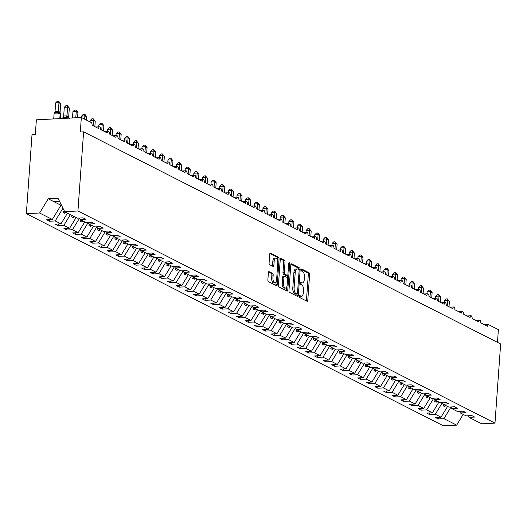 <?xml version="1.0" encoding="UTF-8"?>
<svg xmlns="http://www.w3.org/2000/svg" width="527" height="527" viewBox="0 0 527 527"><rect width="100%" height="100%" fill="white"/><g stroke="black" fill="none" stroke-linecap="round" stroke-linejoin="round"><path stroke-width="0.79" d="M299.402 296.358A1.028 0.481 87 0 0 299.804 297.597L307.01 301.266A1.469 0.685 87 0 0 307.188 301.306A1.469 0.685 87 0 0 307.788 300.186L309.626 274.521A1.469 0.685 87 0 0 309.053 272.749L301.846 269.086A1.028 0.481 87 0 0 301.721 269.053A1.028 0.481 87 0 0 301.299 269.844A1.028 0.481 87 0 0 301.701 271.082L302.636 271.557A4.697 2.187 87 0 1 304.481 277.222L304.323 279.363A4.697 2.187 87 0 1 302.399 282.946A4.697 2.187 87 0 1 301.826 282.821L300.897 282.34A1.028 0.481 87 0 0 300.772 282.314A1.028 0.481 87 0 0 300.35 283.098A1.028 0.481 87 0 0 300.752 284.336L301.688 284.811A4.697 2.187 87 0 1 303.526 290.482L303.374 292.617A4.697 2.187 87 0 1 301.451 296.207A4.697 2.187 87 0 1 300.877 296.075L299.942 295.601A1.028 0.481 87 0 0 299.817 295.575A1.028 0.481 87 0 0 299.402 296.358M269.165 271.596A1.469 0.685 87 0 0 268.987 271.557A1.469 0.685 87 0 0 268.388 272.676L267.874 279.877A1.469 0.685 87 0 0 268.447 281.649L276.451 285.72A1.469 0.685 87 0 0 276.629 285.759A1.469 0.685 87 0 0 277.235 284.639L279.073 258.981A1.469 0.685 87 0 0 278.493 257.209L270.489 253.138A1.469 0.685 87 0 0 270.311 253.098A1.469 0.685 87 0 0 269.712 254.218L269.086 262.914A1.469 0.685 87 0 0 269.666 264.686L273.091 266.425A1.469 0.685 87 0 0 273.269 266.464A1.469 0.685 87 0 0 273.869 265.344L274.178 261.036A3.926 1.825 87 0 1 275.786 258.032A3.926 1.825 87 0 1 277.808 262.881L276.596 279.771A3.926 1.825 87 0 1 274.989 282.775A3.926 1.825 87 0 1 272.966 277.927L273.17 275.114A1.469 0.685 87 0 0 272.591 273.342L268.816 271.616M468.213 415.763L469.004 417.351L481.718 423.813L494.978 423.122L500.65 343.966L83.609 131.829L80.302 132.007L81.342 117.481L91.191 122.488A2.246 1.041 87 0 1 92.073 125.195L98.635 128.535A2.246 1.041 87 0 1 99.557 126.823A2.246 1.041 87 0 1 100.71 129.589L107.277 132.929A2.246 1.041 87 0 1 108.193 131.216A2.246 1.041 87 0 1 109.346 133.983L115.914 137.323A2.246 1.041 87 0 1 116.829 135.61A2.246 1.041 87 0 1 117.989 138.377L124.55 141.717A2.246 1.041 87 0 1 125.472 140.004A2.246 1.041 87 0 1 126.625 142.771L133.186 146.111A2.246 1.041 87 0 1 134.108 144.398A2.246 1.041 87 0 1 135.261 147.165L141.829 150.505A2.246 1.041 87 0 1 142.745 148.792A2.246 1.041 87 0 1 143.897 151.559L150.465 154.898A2.246 1.041 87 0 1 151.381 153.186A2.246 1.041 87 0 1 152.54 155.952L159.101 159.292A2.246 1.041 87 0 1 160.024 157.58A2.246 1.041 87 0 1 161.176 160.346L167.738 163.686A2.246 1.041 87 0 1 168.66 161.973A2.246 1.041 87 0 1 169.813 164.74L176.38 168.08A2.246 1.041 87 0 1 177.296 166.367A2.246 1.041 87 0 1 178.449 169.134L185.017 172.474A2.246 1.041 87 0 1 185.932 170.761A2.246 1.041 87 0 1 187.092 173.528L193.653 176.868A2.246 1.041 87 0 1 194.575 175.155A2.246 1.041 87 0 1 195.728 177.922L202.289 181.262A2.246 1.041 87 0 1 203.211 179.549A2.246 1.041 87 0 1 204.364 182.316L210.932 185.656A2.246 1.041 87 0 1 211.847 183.943A2.246 1.041 87 0 1 213 186.71L219.568 190.049A2.246 1.041 87 0 1 220.49 188.337A2.246 1.041 87 0 1 221.643 191.103L228.204 194.443A2.246 1.041 87 0 1 229.126 192.73A2.246 1.041 87 0 1 230.279 195.497L236.847 198.837A2.246 1.041 87 0 1 237.763 197.124A2.246 1.041 87 0 1 238.915 199.891L245.483 203.231A2.246 1.041 87 0 1 246.399 201.518A2.246 1.041 87 0 1 247.552 204.285L254.119 207.625A2.246 1.041 87 0 1 255.042 205.912A2.246 1.041 87 0 1 256.194 208.679L262.756 212.019A2.246 1.041 87 0 1 263.678 210.306A2.246 1.041 87 0 1 264.831 213.073L271.398 216.413A2.246 1.041 87 0 1 272.314 214.693A2.246 1.041 87 0 1 273.467 217.467L280.035 220.806A2.246 1.041 87 0 1 280.95 219.087A2.246 1.041 87 0 1 282.11 221.86L288.671 225.2A2.246 1.041 87 0 1 289.593 223.481A2.246 1.041 87 0 1 290.746 226.254L297.307 229.594A2.246 1.041 87 0 1 298.229 227.875A2.246 1.041 87 0 1 299.382 230.648L305.95 233.988A2.246 1.041 87 0 1 306.866 232.269A2.246 1.041 87 0 1 308.018 235.042L314.586 238.382A2.246 1.041 87 0 1 315.502 236.663A2.246 1.041 87 0 1 316.661 239.436L323.222 242.776A2.246 1.041 87 0 1 324.145 241.056A2.246 1.041 87 0 1 325.297 243.83L331.858 247.17A2.246 1.041 87 0 1 332.781 245.45A2.246 1.041 87 0 1 333.934 248.224L340.501 251.563A2.246 1.041 87 0 1 341.417 249.844A2.246 1.041 87 0 1 342.57 252.617L349.137 255.957A2.246 1.041 87 0 1 350.053 254.238A2.246 1.041 87 0 1 351.213 257.011L357.774 260.351A2.246 1.041 87 0 1 358.696 258.632A2.246 1.041 87 0 1 359.849 261.405L366.41 264.738A2.246 1.041 87 0 1 367.332 263.026A2.246 1.041 87 0 1 368.485 265.799L375.053 269.132A2.246 1.041 87 0 1 375.968 267.42A2.246 1.041 87 0 1 377.121 270.193L383.689 273.526A2.246 1.041 87 0 1 384.611 271.813A2.246 1.041 87 0 1 385.764 274.587L392.325 277.92A2.246 1.041 87 0 1 393.247 276.207A2.246 1.041 87 0 1 394.4 278.981L400.968 282.314A2.246 1.041 87 0 1 401.884 280.601A2.246 1.041 87 0 1 403.036 283.374L409.604 286.708A2.246 1.041 87 0 1 410.52 284.995A2.246 1.041 87 0 1 411.673 287.768L418.24 291.102A2.246 1.041 87 0 1 419.163 289.389A2.246 1.041 87 0 1 420.315 292.156L426.877 295.495A2.246 1.041 87 0 1 427.799 293.783A2.246 1.041 87 0 1 428.952 296.549L435.519 299.889A2.246 1.041 87 0 1 436.435 298.177A2.246 1.041 87 0 1 437.588 300.943L444.156 304.283A2.246 1.041 87 0 1 445.071 302.57A2.246 1.041 87 0 1 446.231 305.337L452.792 308.677A2.246 1.041 87 0 1 453.714 306.964A2.246 1.041 87 0 1 454.867 309.731L461.428 313.071A2.246 1.041 87 0 1 462.35 311.358A2.246 1.041 87 0 1 463.503 314.125L470.071 317.465A2.246 1.041 87 0 1 470.986 315.752A2.246 1.041 87 0 1 472.139 318.519L478.707 321.859A2.246 1.041 87 0 1 479.623 320.146A2.246 1.041 87 0 1 480.782 322.913L487.343 326.253A2.246 1.041 -93 0 1 488.265 324.54A2.246 1.041 -93 0 1 488.536 324.606L498.384 329.612L497.475 342.346M494.978 423.122L77.937 210.991L83.609 131.829M288.967 290.608A1.469 0.685 87 0 0 289.54 292.38L297.544 296.451A1.469 0.685 87 0 0 297.729 296.49A1.469 0.685 87 0 0 298.328 295.37L300.166 269.705A1.469 0.685 87 0 0 299.593 267.94L291.589 263.869A1.469 0.685 87 0 0 291.405 263.823A1.469 0.685 87 0 0 290.805 264.949L288.967 290.608M286.998 291.088L278.994 287.017A1.469 0.685 87 0 1 278.421 285.245L280.259 259.58A1.469 0.685 87 0 1 280.858 258.461A1.469 0.685 87 0 1 281.036 258.5L284.461 260.246A1.469 0.685 87 0 1 285.041 262.011L284.297 272.419A1.469 0.685 87 0 0 284.87 274.192L287.143 275.351A1.469 0.685 87 0 0 287.32 275.39A1.469 0.685 87 0 0 287.926 274.271L288.697 263.434A1.028 0.481 87 0 1 289.119 262.65A1.028 0.481 87 0 1 289.652 263.915L287.782 290.008A1.469 0.685 87 0 1 287.175 291.128A1.469 0.685 87 0 1 286.998 291.088M77.937 210.991L64.676 211.683L77.39 218.152L83.042 217.855L85.947 219.331L80.295 219.627L79.505 218.04M80.295 219.627L86.026 222.546L91.685 222.249L94.583 223.725L88.931 224.021L88.141 222.434M88.931 224.021L94.669 226.939L100.321 226.643L103.226 228.119L97.567 228.415L96.784 226.827M97.567 228.415L103.305 231.333L108.957 231.037L111.862 232.512L106.204 232.809L105.42 231.221M106.204 232.809L111.941 235.727L117.6 235.431L120.499 236.906L114.846 237.203L114.056 235.615M114.846 237.203L120.578 240.121L126.236 239.825L129.135 241.3L123.483 241.597L122.692 240.009M123.483 241.597L129.22 244.515L134.872 244.218L137.778 245.694L132.119 245.99L131.335 244.403M132.119 245.99L137.857 248.909L143.509 248.612L146.414 250.088L140.762 250.384L139.971 248.797M140.762 250.384L146.493 253.303L152.151 253.006L155.05 254.482L149.398 254.778L148.607 253.191M149.398 254.778L155.129 257.696L160.788 257.4L163.686 258.876L158.034 259.172L157.244 257.584M158.034 259.172L163.772 262.09L169.424 261.794L172.329 263.269L166.67 263.566L165.886 261.978M166.67 263.566L172.408 266.484L178.06 266.188L180.965 267.663L175.313 267.96L174.523 266.372M175.313 267.96L181.044 270.878L186.703 270.582L189.601 272.057L183.949 272.354L183.159 270.766M183.949 272.354L189.687 275.272L195.339 274.975L198.238 276.451L192.586 276.747L191.802 275.16M192.586 276.747L198.323 279.666L203.975 279.369L206.88 280.845L201.222 281.141L200.438 279.554M201.222 281.141L206.959 284.06L212.612 283.763L215.517 285.239L209.865 285.535L209.074 283.948M209.865 285.535L215.596 288.453L221.254 288.157L224.153 289.633L218.501 289.929L217.71 288.341M218.501 289.929L224.238 292.847L229.891 292.551L232.796 294.026L227.137 294.323L226.353 292.735M227.137 294.323L232.875 297.241L238.527 296.945L241.432 298.42L235.773 298.717L234.989 297.129M235.773 298.717L241.511 301.635L247.163 301.339L250.068 302.814L244.416 303.111L243.626 301.523M244.416 303.111L250.147 306.029L255.806 305.732L258.704 307.208L253.052 307.505L252.262 305.917M253.052 307.505L258.79 310.423L264.442 310.126L267.347 311.602L261.688 311.898L260.905 310.311M261.688 311.898L267.426 314.817L273.078 314.52L275.983 315.996L270.325 316.292L269.541 314.705M270.325 316.292L276.062 319.21L281.721 318.914L284.62 320.39L278.967 320.686L278.177 319.098M278.967 320.686L284.699 323.604L290.357 323.308L293.256 324.784L287.604 325.08L286.813 323.492M287.604 325.08L293.341 327.998L298.993 327.702L301.899 329.177L296.24 329.474L295.456 327.886M296.24 329.474L301.978 332.392L307.63 332.096L310.535 333.571L304.883 333.868L304.092 332.28M304.883 333.868L310.614 336.786L316.272 336.489L319.171 337.965L313.519 338.262L312.728 336.674M313.519 338.262L319.25 341.18L324.909 340.883L327.807 342.359L322.155 342.655L321.365 341.068M322.155 342.655L327.893 345.574L333.545 345.277L336.45 346.753L330.791 347.049L330.007 345.462M330.791 347.049L336.529 349.968L342.181 349.671L345.086 351.147L339.434 351.443L338.644 349.856M339.434 351.443L345.165 354.361L350.824 354.065L353.722 355.541L348.07 355.837L347.28 354.249M348.07 355.837L353.808 358.755L359.46 358.459L362.359 359.934L356.707 360.231L355.923 358.643M356.707 360.231L362.444 363.149L368.096 362.853L371.001 364.328L365.343 364.625L364.559 363.037M365.343 364.625L371.08 367.543L376.733 367.247L379.638 368.722L373.986 369.019L373.195 367.431M373.986 369.019L379.717 371.937L385.375 371.64L388.274 373.116L382.622 373.412L381.831 371.825M382.622 373.412L388.359 376.331L394.012 376.034L396.917 377.51L391.258 377.806L390.474 376.219M391.258 377.806L396.996 380.725L402.648 380.428L405.553 381.904L399.894 382.2L399.11 380.613M399.894 382.2L405.632 385.118L411.284 384.822L414.189 386.298L408.537 386.594L407.746 385.006M408.537 386.594L414.268 389.506L419.927 389.216L422.825 390.691L417.173 390.988L416.383 389.4M417.173 390.988L422.911 393.9L428.563 393.61L431.468 395.085L425.809 395.382L425.026 393.794M425.809 395.382L431.547 398.293L437.199 397.997L440.104 399.479L434.446 399.776L433.662 398.188M434.446 399.776L440.183 402.687L445.842 402.391L448.74 403.873L443.088 404.169L442.298 402.582M443.088 404.169L448.82 407.081L454.478 406.785L457.377 408.267L451.725 408.563L450.934 406.976M451.725 408.563L457.462 411.475L463.114 411.179L466.02 412.661L460.361 412.957L459.577 411.37M49.69 219.601L49.571 221.235L55.23 220.938L60.961 223.856L67.489 213.119M62.957 208.224L55.23 220.938M58.326 223.995L58.214 225.628L63.866 225.332L69.604 228.25L76.132 217.513M70.394 214.594L63.866 225.332M66.969 228.389L66.85 230.022L72.502 229.726L78.24 232.644L84.768 221.907M79.551 218.132L72.502 229.726M75.605 232.782L75.486 234.416L81.138 234.12L86.876 237.038L93.404 226.3M88.187 222.526L81.138 234.12M84.241 237.176L84.122 238.81L89.781 238.514L95.512 241.432L102.04 230.694M96.823 226.92L89.781 238.514M92.877 241.57L92.765 243.204L98.417 242.907L104.155 245.826L110.683 235.088M105.466 231.313L98.417 242.907M101.52 245.964L101.401 247.598L107.053 247.301L112.791 250.22L119.319 239.482M114.102 235.707L107.053 247.301M110.156 250.358L110.038 251.992L115.696 251.695L121.427 254.613L127.956 243.876M122.738 240.101L115.696 251.695M118.792 254.752L118.674 256.385L124.332 256.089L130.064 259.007L136.592 248.263M131.381 244.495L124.332 256.089M127.429 259.146L127.317 260.779L132.969 260.483L138.706 263.401L145.235 252.657M140.017 248.889L132.969 260.483M136.071 263.54L135.953 265.173L141.605 264.877L147.343 267.795L153.871 257.051M148.654 253.283L141.605 264.877M144.708 267.933L144.589 269.567L150.248 269.271L155.979 272.189L162.507 261.445M157.29 257.677L150.248 269.271M153.344 272.327L153.225 273.961L158.884 273.665L164.622 276.583L171.143 265.839M165.933 262.071L158.884 273.665M161.987 276.721L161.868 278.355L167.52 278.058L173.258 280.977L179.786 270.232M174.569 266.464L167.52 278.058M170.623 281.115L170.504 282.749L176.156 282.452L181.894 285.37L188.422 274.626M183.205 270.858L176.156 282.452M179.259 285.509L179.14 287.143L184.799 286.846L190.53 289.764L197.058 279.02M191.841 275.252L184.799 286.846M187.895 289.903L187.783 291.536L193.435 291.24L199.173 294.158L205.701 283.414M200.484 279.646L193.435 291.24M196.538 294.297L196.419 295.93L202.072 295.634L207.809 298.552L214.337 287.808M209.12 284.04L202.072 295.634M205.174 298.69L205.056 300.324L210.708 300.028L216.445 302.946L222.974 292.202M217.756 288.434L210.708 300.028M213.81 303.084L213.692 304.718L219.351 304.422L225.082 307.34L231.61 296.596M226.393 292.828L219.351 304.422M222.447 307.478L222.335 309.112L227.987 308.815L233.724 311.734L240.253 300.989M235.035 297.221L227.987 308.815M231.089 311.872L230.971 313.506L236.623 313.209L242.361 316.128L248.889 305.383M243.672 301.615L236.623 313.209M239.726 316.266L239.607 317.9L245.266 317.603L250.997 320.521L257.525 309.777M252.308 306.009L245.266 317.603M248.362 320.66L248.243 322.293L253.902 321.997L259.633 324.915L266.161 314.171M260.951 310.403L253.902 321.997M256.998 325.054L256.886 326.687L262.538 326.391L268.276 329.309L274.804 318.565M269.587 314.797L262.538 326.391M265.641 329.447L265.522 331.081L271.174 330.785L276.912 333.703L283.44 322.959M278.223 319.191L271.174 330.785M274.277 333.841L274.159 335.475L279.817 335.179L285.548 338.097L292.077 327.353M286.859 323.585L279.817 335.179M282.913 338.235L282.795 339.869L288.453 339.572L294.191 342.491L300.713 331.746M295.502 327.978L288.453 339.572M291.55 342.629L291.438 344.263L297.09 343.966L302.827 346.885L309.356 336.14M304.138 332.372L297.09 343.966M300.192 347.023L300.074 348.657L305.726 348.36L311.464 351.278L317.992 340.534M312.774 336.766L305.726 348.36M308.829 351.417L308.71 353.05L314.369 352.754L320.1 355.672L326.628 344.928M321.411 341.16L314.369 352.754M317.465 355.811L317.353 357.444L323.005 357.148L328.743 360.066L335.271 349.322M330.054 345.554L323.005 357.148M326.108 360.204L325.989 361.838L331.641 361.542L337.379 364.46L343.907 353.716M338.69 349.948L331.641 361.542M334.744 364.598L334.625 366.232L340.277 365.936L346.015 368.854L352.543 358.11M347.326 354.342L340.277 365.936M343.38 368.992L343.261 370.626L348.92 370.329L354.651 373.248L361.179 362.504M355.962 358.735L348.92 370.329M352.016 373.386L351.904 375.02L357.556 374.723L363.294 377.642L369.822 366.897M364.605 363.129L357.556 374.723M360.659 377.78L360.54 379.414L366.193 379.117L371.93 382.035L378.458 371.291M373.241 367.523L366.193 379.117M369.295 382.174L369.177 383.808L374.829 383.511L380.566 386.429L387.095 375.685M381.877 371.917L374.829 383.511M377.931 386.568L377.813 388.201L383.472 387.905L389.203 390.823L395.731 380.079M390.514 376.311L383.472 387.905M386.568 390.962L386.456 392.595L392.108 392.299L397.845 395.217L404.374 384.473M399.156 380.705L392.108 392.299M395.21 395.355L395.092 396.989L400.744 396.693L406.482 399.611L413.01 388.867M407.793 385.099L400.744 396.693M403.847 399.749L403.728 401.383L409.387 401.087L415.118 404.005L421.646 393.261M416.429 389.493L409.387 401.087M412.483 404.143L412.364 405.777L418.023 405.48L423.754 408.399L430.282 397.654M425.072 393.886L418.023 405.48M421.119 408.537L421.007 410.171L426.659 409.874L432.397 412.793L438.925 402.048M433.708 398.28L426.659 409.874M429.762 412.931L429.643 414.565L435.295 414.268L441.033 417.186L435.381 417.483L438.28 418.958L443.938 418.662L456.652 425.131L443.391 425.823L26.35 213.692L32.022 134.537L35.329 134.359L36.37 119.84L81.342 117.481M442.344 402.668L435.295 414.268M469.004 417.351L474.656 417.055L471.751 415.572L466.099 415.869L460.361 412.957M438.398 417.325L438.28 418.958M450.98 407.061L443.938 418.662M64.676 211.683L58.023 198.284L48.24 198.798L60.954 205.267L61.02 204.318M60.954 205.267L52.325 219.463L46.672 219.759L49.571 221.235M58.214 225.628L55.309 224.153L60.961 223.856M66.85 230.022L63.945 228.547L69.604 228.25M75.486 234.416L72.588 232.941L78.24 232.644M84.122 238.81L81.224 237.334L86.876 237.038M92.765 243.204L89.86 241.728L95.512 241.432M101.401 247.598L98.496 246.122L104.155 245.826M110.038 251.992L107.139 250.516L112.791 250.22M118.674 256.385L115.775 254.91L121.427 254.613M127.317 260.779L124.412 259.304L130.064 259.007M135.953 265.173L133.048 263.698L138.706 263.401M144.589 269.567L141.691 268.091L147.343 267.795M153.225 273.961L150.327 272.485L155.979 272.189M161.868 278.355L158.963 276.879L164.622 276.583M170.504 282.749L167.599 281.273L173.258 280.977M179.14 287.143L176.242 285.667L181.894 285.37M187.783 291.536L184.878 290.061L190.53 289.764M196.419 295.93L193.514 294.455L199.173 294.158M205.056 300.324L202.151 298.849L207.809 298.552M213.692 304.718L210.793 303.242L216.445 302.946M222.335 309.112L219.43 307.636L225.082 307.34M230.971 313.506L228.066 312.03L233.724 311.734M239.607 317.9L236.709 316.424L242.361 316.128M248.243 322.293L245.345 320.818L250.997 320.521M256.886 326.687L253.981 325.212L259.633 324.915M265.522 331.081L262.617 329.606L268.276 329.309M274.159 335.475L271.26 333.999L276.912 333.703M282.795 339.869L279.896 338.393L285.548 338.097M291.438 344.263L288.532 342.787L294.191 342.491M300.074 348.657L297.169 347.181L302.827 346.885M308.71 353.05L305.812 351.575L311.464 351.278M317.353 357.444L314.448 355.969L320.1 355.672M325.989 361.838L323.084 360.363L328.743 360.066M334.625 366.232L331.72 364.756L337.379 364.46M343.261 370.626L340.363 369.15L346.015 368.854M351.904 375.02L348.999 373.544L354.651 373.248M360.54 379.414L357.635 377.938L363.294 377.642M369.177 383.808L366.278 382.332L371.93 382.035M377.813 388.201L374.914 386.726L380.566 386.429M386.456 392.595L383.551 391.12L389.203 390.823M395.092 396.989L392.187 395.513L397.845 395.217M403.728 401.383L400.83 399.907L406.482 399.611M412.364 405.777L409.466 404.301L415.118 404.005M421.007 410.171L418.102 408.695L423.754 408.399M429.643 414.565L426.738 413.089L432.397 412.793M48.24 198.798L39.611 213L52.325 219.463M39.611 213L26.35 213.692M64.136 210.596L63.023 212.434L64.749 213.31L65.486 212.098M72.397 215.609L71.659 216.828L73.385 217.704L74.123 216.492M81.033 220.003L80.295 221.221L82.021 222.098L82.765 220.885M89.676 224.397L88.938 225.615L90.664 226.491L91.402 225.279M98.312 228.79L97.574 230.009L99.3 230.885L100.038 229.673M106.948 233.184L106.21 234.403L107.936 235.279L108.674 234.067M115.584 237.578L114.846 238.797L116.579 239.673L117.317 238.461M124.227 241.972L123.489 243.191L125.215 244.067L125.953 242.855M132.863 246.366L132.125 247.585L133.851 248.461L134.589 247.249M141.499 250.76L140.762 251.978L142.488 252.855L143.225 251.642M150.136 255.154L149.398 256.372L151.13 257.248L151.868 256.036M158.779 259.547L158.041 260.766L159.767 261.642L160.504 260.43M167.415 263.941L166.677 265.16L168.403 266.036L169.141 264.824M176.051 268.335L175.313 269.554L177.039 270.43L177.783 269.218M184.694 272.729L183.949 273.948L185.682 274.824L186.42 273.612M193.33 277.123L192.592 278.342L194.318 279.218L195.056 278.006M201.966 281.517L201.228 282.735L202.954 283.612L203.692 282.4M210.602 285.911L209.865 287.129L211.59 288.005L212.335 286.793M219.245 290.305L218.501 291.523L220.233 292.399L220.971 291.187M227.881 294.698L227.144 295.917L228.87 296.793L229.607 295.581M236.518 299.092L235.78 300.311L237.506 301.187L238.244 299.975M245.154 303.486L244.416 304.705L246.149 305.581L246.886 304.369M253.797 307.88L253.059 309.099L254.785 309.975L255.523 308.763M262.433 312.274L261.695 313.493L263.421 314.369L264.159 313.157M271.069 316.668L270.331 317.886L272.057 318.763L272.795 317.55M279.705 321.062L278.967 322.28L280.7 323.156L281.438 321.944M288.348 325.455L287.61 326.674L289.336 327.55L290.074 326.338M296.984 329.849L296.246 331.068L297.972 331.944L298.71 330.732M305.62 334.243L304.883 335.462L306.609 336.338L307.353 335.126M314.263 338.637L313.519 339.856L315.251 340.732L315.989 339.513M322.899 343.031L322.162 344.25L323.888 345.126L324.625 343.907M331.536 347.425L330.798 348.643L332.524 349.52L333.262 348.301M340.172 351.819L339.434 353.037L341.16 353.913L341.904 352.695M348.815 356.212L348.07 357.431L349.803 358.307L350.541 357.089M357.451 360.606L356.713 361.825L358.439 362.701L359.177 361.482M366.087 365L365.349 366.219L367.075 367.095L367.813 365.876M374.723 369.394L373.986 370.613L375.711 371.489L376.456 370.27M383.366 373.788L382.622 375.007L384.354 375.883L385.092 374.664M392.002 378.182L391.265 379.4L392.99 380.277L393.728 379.058M400.639 382.576L399.901 383.794L401.627 384.67L402.364 383.452M409.275 386.97L408.537 388.188L410.269 389.064L411.007 387.846M417.918 391.363L417.18 392.575L418.906 393.458L419.644 392.24M426.554 395.757L425.816 396.969L427.542 397.852L428.28 396.633M435.19 400.151L434.452 401.363L436.178 402.246L436.916 401.027M443.826 404.545L443.088 405.757L444.821 406.64L445.559 405.421M447.561 406.442L441.033 417.186M463.18 414.387L456.652 425.131M53.767 201.61L59.525 201.307M444.926 405.105L444.821 406.64M436.29 400.711L436.178 402.246M427.654 396.317L427.542 397.852M419.018 391.923L418.906 393.458M410.375 387.529L410.269 389.064M401.739 383.136L401.627 384.67M393.102 378.742L392.99 380.277M384.46 374.348L384.354 375.883M375.823 369.954L375.711 371.489M367.187 365.56L367.075 367.095M358.551 361.166L358.439 362.701M349.908 356.772L349.803 358.307M341.272 352.379L341.16 353.913M332.636 347.985L332.524 349.52M324 343.591L323.888 345.126M315.357 339.197L315.251 340.732M306.721 334.803L306.609 336.338M298.084 330.409L297.972 331.944M289.448 326.015L289.336 327.55M280.805 321.622L280.7 323.156M272.169 317.228L272.057 318.763M263.533 312.834L263.421 314.369M254.89 308.44L254.785 309.975M246.254 304.046L246.149 305.581M237.618 299.652L237.506 301.187M228.981 295.258L228.87 296.793M220.339 290.864L220.233 292.399M211.702 286.471L211.59 288.005M203.066 282.077L202.954 283.612M194.43 277.683L194.318 279.218M185.787 273.289L185.682 274.824M177.151 268.895L177.039 270.43M168.515 264.501L168.403 266.036M159.879 260.107L159.767 261.642M151.236 255.714L151.13 257.248M142.6 251.32L142.488 252.855M133.963 246.926L133.851 248.461M125.327 242.532L125.215 244.067M116.684 238.138L116.579 239.673M108.048 233.744L107.936 235.279M99.412 229.35L99.3 230.885M90.769 224.957L90.664 226.491M82.133 220.563L82.021 222.098M73.497 216.169L73.385 217.704M64.861 211.775L64.749 213.31M299.441 296.088L299.553 296.148A4.697 2.187 87 0 0 300.126 296.279L301.451 296.207M302.399 282.946L301.075 283.019A4.697 2.187 87 0 1 300.509 282.887L300.39 282.828M306.325 300.917A1.469 0.685 87 0 0 306.464 300.252L308.308 274.593A1.469 0.685 87 0 0 307.728 272.821L301.339 269.567M298.849 269.686A1.469 0.685 87 0 0 298.269 268.006L290.95 264.284M296.866 296.102A1.469 0.685 87 0 0 297.004 295.443L297.103 294.099M296.945 294.073A1.028 0.481 87 0 0 297.07 294.106A1.028 0.481 87 0 0 297.491 293.322L299.105 270.792A1.028 0.481 87 0 0 298.704 269.554L297.715 269.053A4.697 2.187 87 0 0 297.142 268.922A4.697 2.187 87 0 0 295.219 272.512L294.119 287.907A4.697 2.187 87 0 0 295.963 293.572L296.945 294.073L295.621 294.145A1.028 0.481 87 0 0 295.746 294.171A1.028 0.481 87 0 0 295.871 294.132M297.142 268.922L295.825 268.994A4.697 2.187 87 0 0 293.895 272.584L295.219 272.512M295.621 294.145L294.639 293.644A4.697 2.187 87 0 1 292.795 287.979L293.895 272.584M280.397 258.915L283.144 260.312L284.461 260.246M286.174 275.397A1.469 0.685 87 0 1 285.996 275.456A1.469 0.685 87 0 1 285.818 275.417L283.546 274.264A1.469 0.685 87 0 1 282.973 272.492L283.717 262.084A1.469 0.685 87 0 0 283.144 260.312M287.511 275.318L287.34 277.736M286.675 287.07L286.457 290.074L287.782 290.008M283.519 283.223A3.926 1.825 87 0 0 285.542 288.065A3.926 1.825 87 0 0 287.149 285.067L287.577 279.112A1.469 0.685 87 0 0 286.998 277.347L284.725 276.188A1.469 0.685 87 0 0 284.547 276.148A1.469 0.685 87 0 0 283.948 277.268L283.519 283.223L282.195 283.289A3.926 1.825 87 0 0 284.218 288.137L285.542 288.065M283.407 276.26A1.469 0.685 87 0 0 283.223 276.214A1.469 0.685 87 0 0 282.624 277.34L283.948 277.268M282.195 283.289L282.624 277.34M286.319 290.739A1.469 0.685 87 0 0 286.457 290.074M274.989 282.775L273.665 282.841A3.926 1.825 87 0 1 271.642 277.999L271.846 275.18A1.469 0.685 87 0 0 271.273 273.408L268.526 272.018M275.786 258.032L274.462 258.105A3.926 1.825 87 0 0 272.854 261.102L274.178 261.036M272.406 266.076A1.469 0.685 87 0 0 272.545 265.417L272.854 261.102M277.643 260.549L277.749 259.047A1.469 0.685 87 0 0 277.176 257.275L269.85 253.553M275.766 285.37A1.469 0.685 87 0 0 275.911 284.712L276.122 281.78M447.331 298.895L447.667 300.469L444.36 300.64L446.007 298.967L447.331 298.895L449.399 301.345L447.667 300.469L447.285 305.877M444.36 300.64L444.221 302.617M449.399 301.345L449.011 306.754M438.695 294.501L439.031 296.075L435.724 296.246L437.37 294.573L438.695 294.501L440.756 296.951L439.031 296.075L438.642 301.484M435.724 296.246L435.585 298.223M440.756 296.951L440.374 302.36M430.052 290.107L430.394 291.681L427.087 291.853L428.734 290.179L430.052 290.107L432.12 292.557L430.394 291.681L430.006 297.09M427.087 291.853L426.942 293.829M432.12 292.557L431.732 297.966M421.416 285.713L421.758 287.287L418.451 287.459L420.098 285.786L421.416 285.713L423.484 288.164L421.758 287.287L421.369 292.696M418.451 287.459L418.306 289.435M423.484 288.164L423.095 293.572M412.779 281.319L413.115 282.894L409.808 283.065L411.455 281.392L412.779 281.319L414.848 283.77L413.115 282.894L412.727 288.302M409.808 283.065L409.67 285.041M414.848 283.77L414.459 289.178M404.143 276.925L404.479 278.5L401.172 278.671L402.819 276.998L404.143 276.925L406.205 279.376L404.479 278.5L404.09 283.908M401.172 278.671L401.034 280.647M406.205 279.376L405.816 284.784M395.5 272.531L395.843 274.106L392.536 274.277L394.183 272.604L395.5 272.531L397.569 274.982L395.843 274.106L395.454 279.514M392.536 274.277L392.391 276.253M397.569 274.982L397.18 280.39M386.864 268.138L387.207 269.712L383.9 269.883L385.547 268.21L386.864 268.138L388.933 270.588L387.207 269.712L386.818 275.12M383.9 269.883L383.755 271.86M388.933 270.588L388.544 275.996M378.228 263.744L378.564 265.318L375.257 265.489L376.904 263.816L378.228 263.744L380.296 266.194L378.564 265.318L378.175 270.726M375.257 265.489L375.119 267.466M380.296 266.194L379.908 271.603M369.592 259.35L369.928 260.924L366.621 261.096L368.268 259.422L369.592 259.35L371.654 261.8L369.928 260.924L369.539 266.333M366.621 261.096L366.482 263.072M371.654 261.8L371.265 267.209M360.949 254.956L361.291 256.53L357.985 256.702L359.631 255.028L360.949 254.956L363.017 257.407L361.291 256.53L360.903 261.939M357.985 256.702L357.84 258.678M363.017 257.407L362.629 262.815M352.313 250.562L352.649 252.137L349.348 252.308L350.989 250.635L352.313 250.562L354.381 253.013L352.649 252.137L352.267 257.545M349.348 252.308L349.203 254.284M354.381 253.013L353.992 258.421M343.676 246.168L344.012 247.743L340.706 247.914L342.352 246.241L343.676 246.168L345.738 248.619L344.012 247.743L343.624 253.151M340.706 247.914L340.567 249.89M345.738 248.619L345.356 254.027M335.04 241.774L335.376 243.349L332.069 243.52L333.716 241.847L335.04 241.774L337.102 244.225L335.376 243.349L334.988 248.757M332.069 243.52L331.924 245.496M337.102 244.225L336.713 249.633M326.397 237.381L326.74 238.955L323.433 239.126L325.08 237.453L326.397 237.381L328.466 239.831L326.74 238.955L326.351 244.363M323.433 239.126L323.288 241.102M328.466 239.831L328.077 245.239M317.761 232.987L318.097 234.561L314.79 234.732L316.437 233.059L317.761 232.987L319.83 235.437L318.097 234.561L317.715 239.969M314.79 234.732L314.652 236.709M319.83 235.437L319.441 240.846M309.125 228.593L309.461 230.167L306.154 230.339L307.801 228.665L309.125 228.593L311.187 231.043L309.461 230.167L309.072 235.576M306.154 230.339L306.016 232.315M311.187 231.043L310.805 236.452M300.482 224.199L300.825 225.773L297.518 225.945L299.165 224.271L300.482 224.199L302.551 226.656L300.825 225.773L300.436 231.182M297.518 225.945L297.373 227.921M302.551 226.656L302.162 232.058M291.846 219.805L292.189 221.38L288.882 221.551L290.529 219.878L291.846 219.805L293.914 222.262L292.189 221.38L291.8 226.788M288.882 221.551L288.737 223.527M293.914 222.262L293.526 227.664M283.21 215.411L283.546 216.986L280.239 217.157L281.886 215.484L283.21 215.411L285.278 217.868L283.546 216.986L283.164 222.394M280.239 217.157L280.1 219.133M285.278 217.868L284.89 223.27M274.574 211.017L274.91 212.592L271.603 212.763L273.25 211.09L274.574 211.017L276.635 213.475L274.91 212.592L274.521 218M271.603 212.763L271.464 214.739M276.635 213.475L276.253 218.876M265.931 206.624L266.273 208.198L262.966 208.369L264.613 206.696L265.931 206.624L267.999 209.081L266.273 208.198L265.885 213.606M262.966 208.369L262.821 210.345M267.999 209.081L267.611 214.482M257.295 202.23L257.637 203.804L254.33 203.975L255.977 202.302L257.295 202.23L259.363 204.687L257.637 203.804L257.248 209.212M254.33 203.975L254.185 205.952M259.363 204.687L258.974 210.095M248.658 197.836L248.994 199.41L245.687 199.581L247.334 197.908L248.658 197.836L250.727 200.293L248.994 199.41L248.606 204.819M245.687 199.581L245.549 201.558M250.727 200.293L250.338 205.701M240.022 193.449L240.358 195.016L237.051 195.188L238.698 193.514L240.022 193.449L242.084 195.899L240.358 195.016L239.969 200.425M237.051 195.188L236.913 197.164M242.084 195.899L241.695 201.307M231.379 189.055L231.722 190.622L228.415 190.8L230.062 189.121L231.379 189.055L233.448 191.505L231.722 190.622L231.333 196.031M228.415 190.8L228.27 192.77M233.448 191.505L233.059 196.914M222.743 184.661L223.086 186.229L219.779 186.406L221.426 184.727L222.743 184.661L224.812 187.111L223.086 186.229L222.697 191.637M219.779 186.406L219.634 188.376M224.812 187.111L224.423 192.52M214.107 180.267L214.443 181.835L211.136 182.013L212.783 180.333L214.107 180.267L216.175 182.717L214.443 181.835L214.054 187.243M211.136 182.013L210.998 183.982M216.175 182.717L215.787 188.126M205.471 175.873L205.807 177.441L202.5 177.619L204.147 175.939L205.471 175.873L207.533 178.324L205.807 177.441L205.418 182.849M202.5 177.619L202.361 179.588M207.533 178.324L207.144 183.732M196.828 171.479L197.17 173.047L193.864 173.225L195.51 171.545L196.828 171.479L198.896 173.93L197.17 173.047L196.782 178.455M193.864 173.225L193.719 175.195M198.896 173.93L198.508 179.338M188.192 167.085L188.528 168.653L185.221 168.831L186.868 167.151L188.192 167.085L190.26 169.536L188.528 168.653L188.146 174.062M185.221 168.831L185.082 170.801M190.26 169.536L189.872 174.944M179.555 162.691L179.891 164.259L176.585 164.437L178.231 162.757L179.555 162.691L181.617 165.142L179.891 164.259L179.503 169.668M176.585 164.437L176.446 166.407M181.617 165.142L181.235 170.55M170.919 158.298L171.255 159.865L167.948 160.043L169.595 158.363L170.919 158.298L172.981 160.748L171.255 159.865L170.867 165.274M167.948 160.043L167.803 162.013M172.981 160.748L172.592 166.157M162.276 153.904L162.619 155.472L159.312 155.649L160.959 153.97L162.276 153.904L164.345 156.354L162.619 155.472L162.23 160.88M159.312 155.649L159.167 157.619M164.345 156.354L163.956 161.763M153.64 149.51L153.976 151.078L150.669 151.256L152.316 149.576L153.64 149.51L155.709 151.96L153.976 151.078L153.594 156.486M150.669 151.256L150.531 153.225M155.709 151.96L155.32 157.369M145.004 145.116L145.34 146.684L142.033 146.862L143.68 145.182L145.004 145.116L147.066 147.567L145.34 146.684L144.951 152.092M142.033 146.862L141.895 148.831M147.066 147.567L146.684 152.975M136.361 140.722L136.704 142.29L133.397 142.468L135.044 140.788L136.361 140.722L138.43 143.173L136.704 142.29L136.315 147.698M133.397 142.468L133.252 144.438M138.43 143.173L138.041 148.581M127.725 136.328L128.068 137.896L124.761 138.074L126.408 136.394L127.725 136.328L129.794 138.779L128.068 137.896L127.679 143.304M124.761 138.074L124.616 140.044M129.794 138.779L129.405 144.187M119.089 131.934L119.425 133.502L116.118 133.68L117.765 132L119.089 131.934L121.157 134.385L119.425 133.502L119.036 138.911M116.118 133.68L115.98 135.656M121.157 134.385L120.769 139.793M110.453 127.541L110.789 129.108L107.482 129.286L109.129 127.606L110.453 127.541L112.514 129.991L110.789 129.108L110.4 134.517M107.482 129.286L107.343 131.263M112.514 129.991L112.126 135.399M101.81 123.147L102.152 124.715L98.845 124.892L100.492 123.213L101.81 123.147L103.878 125.597L102.152 124.715L101.764 130.123M98.845 124.892L98.701 126.869M103.878 125.597L103.49 131.006M93.174 118.753L93.516 120.321L90.209 120.499L91.856 118.819L93.174 118.753L95.242 121.203L93.516 120.321L93.127 125.729M90.209 120.499L90.104 121.935M95.242 121.203L94.853 126.612M84.537 114.359L84.873 115.927L81.566 116.105L83.213 114.425L85.229 114.708L86.606 116.81L84.873 115.927L84.643 119.161M81.566 116.105L81.468 117.541M86.606 116.81L86.369 120.037M75.901 109.965L76.237 111.533L72.93 111.711L74.577 110.031L75.901 109.965L77.963 112.416L76.237 111.533L75.789 117.771M72.93 111.711L72.482 117.943M77.963 112.416L77.588 117.679M68.997 118.127A0.751 0.639 117 0 0 68.675 117.58A0.751 0.639 117 0 1 68.675 117.58L64.735 116.935L63.589 117.119L62.878 117.705L63.517 117.732M64.294 107.317L65.941 105.637L67.258 105.571L67.601 107.139L66.969 115.907L68.701 116.783L69.327 108.022L67.601 107.139L64.294 107.317L63.668 116.012L66.949 115.835A1.647 0.843 -73.2 0 1 66.066 116.987M68.846 118.134L68.787 118.107A3.215 0.738 -175.9 0 0 64.459 117.501A3.215 0.738 -175.9 0 0 62.733 118.022L63.668 116.012M68.787 118.14L68.787 118.107A0.751 0.639 -63 0 0 68.464 117.475L68.451 117.468A1.647 1.41 -63 0 1 67.746 116.078M66.969 115.907L67.008 117.488M68.701 116.783L68.846 117.561M67.258 105.571L69.327 108.022M60.598 114.227L59.828 113.081L57.43 112.594L54.946 112.725L54.235 113.312L54.88 113.338M55.658 102.923L57.305 101.243L58.622 101.177L58.958 102.745L58.332 111.513L60.058 112.389L60.691 103.628L58.958 102.745L55.658 102.923L55.032 111.619L58.339 111.447M60.012 118.601L60.355 113.819A0.751 0.639 117 0 0 60.032 113.186L60.724 114.194A3.215 0.738 -175.9 0 0 60.355 113.819L60.15 113.713A3.215 0.738 -175.9 0 0 55.822 113.107A3.215 0.738 -175.9 0 0 54.097 113.628L55.032 111.619M58.332 111.513L58.372 113.094M60.058 112.389L60.203 113.167M58.622 101.177L60.691 103.628M299.553 296.148L300.877 296.075M300.509 282.887L301.826 282.821M307.728 272.821L309.053 272.749M308.308 274.593L309.626 274.521M306.464 300.252L307.788 300.186M291.233 263.882L291.589 263.869M298.269 268.006L299.593 267.94M298.908 269.771L300.166 269.705M297.004 295.443L298.328 295.37M292.795 287.979L294.119 287.907M294.639 293.644L295.963 293.572M280.687 258.52L281.036 258.5M283.717 262.084L285.041 262.011M282.973 272.492L284.297 272.419M283.546 274.264L284.87 274.192M285.818 275.417L287.143 275.351M288.664 263.968L289.652 263.915M271.273 273.408L272.591 273.342M271.846 275.18L273.17 275.114M271.642 277.999L272.966 277.927M272.545 265.417L273.869 265.344M270.14 253.158L270.489 253.138M277.176 257.275L278.493 257.209M277.749 259.047L279.073 258.981M275.911 284.712L277.235 284.639M69.36 118.588L68.451 117.468M63.695 116.006A1.647 0.613 -111.3 0 1 63.589 117.119M67.957 116.184A1.647 1.41 -63 0 0 68.655 117.567M59.11 111.684A1.647 1.41 -63 0 0 59.814 113.074A0.751 0.639 -63 0 0 59.821 113.081A0.751 0.639 -63 0 1 60.15 113.713L59.801 118.608M55.058 111.612A1.647 0.613 -111.3 0 1 54.946 112.725M58.313 111.441A1.647 0.843 -73.2 0 1 57.43 112.594M59.314 111.79A1.647 1.41 -63 0 0 60.019 113.173M475.736 320.35L479.623 320.146M484.379 324.744L488.265 324.54M467.1 315.956L470.986 315.752M458.464 311.562L462.35 311.358M449.827 307.169L453.714 306.964M441.185 302.775L445.071 302.57M432.548 298.381L436.435 298.177M423.912 293.987L427.799 293.783M415.269 289.593L419.163 289.389M406.633 285.199L410.52 284.995M397.997 280.805L401.884 280.601M389.361 276.411L393.247 276.207M380.718 272.018L384.611 271.813M372.082 267.624L375.968 267.42M363.446 263.23L367.332 263.026M354.809 258.836L358.696 258.632M346.167 254.442L350.053 254.238M337.53 250.048L341.417 249.844M328.894 245.654L332.781 245.45M320.258 241.261L324.145 241.056M311.615 236.867L315.502 236.663M302.979 232.473L306.866 232.269M294.343 228.079L298.229 227.875M285.7 223.685L289.593 223.481M277.064 219.291L280.95 219.087M268.427 214.897L272.314 214.693M259.791 210.504L263.678 210.306M251.148 206.11L255.042 205.912M242.512 201.716L246.399 201.518M233.876 197.322L237.763 197.124M225.24 192.928L229.126 192.73M216.597 188.534L220.49 188.337M207.961 184.147L211.847 183.943M199.325 179.753L203.211 179.549M190.688 175.359L194.575 175.155M182.046 170.965L185.932 170.761M173.409 166.572L177.296 166.367M164.773 162.178L168.66 161.973M156.137 157.784L160.024 157.58M147.494 153.39L151.381 153.186M138.858 148.996L142.745 148.792M130.222 144.602L134.108 144.398M121.579 140.208L125.472 140.004M112.943 135.814L116.829 135.61M104.306 131.421L108.193 131.216M95.67 127.027L99.557 126.823M295.746 294.171L297.07 294.106M285.996 275.456L287.32 275.39M283.223 276.214L284.547 276.148M62.733 118.022L62.706 118.456M60.724 114.194L60.407 118.575M54.097 113.628L53.714 118.931"/></g></svg>
